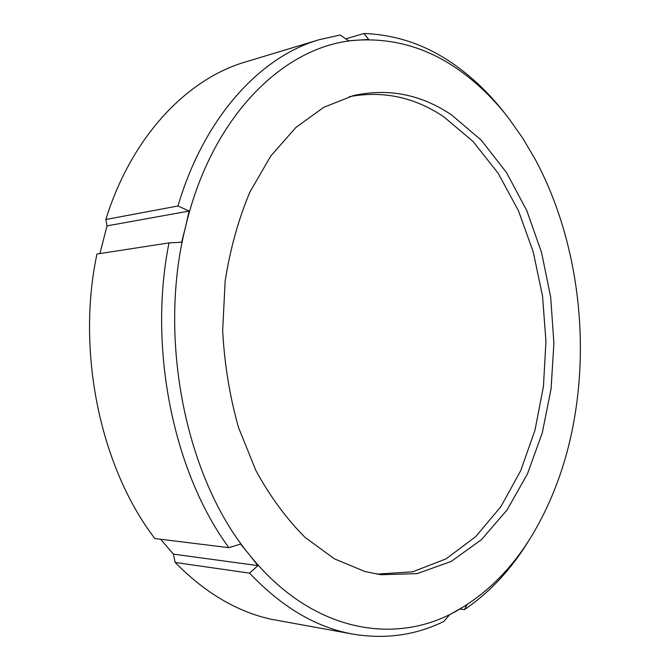 <?xml version="1.0" encoding="UTF-8"?>
<svg xmlns="http://www.w3.org/2000/svg" width="670" height="670" viewBox="0 0 670 670"><rect width="100%" height="100%" fill="white"/><g stroke="black" fill="none" stroke-linecap="round" stroke-linejoin="round"><path stroke-width="1" d="M349.355 96.673C382.905 90.442 414.311 97.1 443.574 116.647L473.028 141.445L498.187 173.304L518.429 210.698L533.303 252.138L542.541 296.173L545.95 341.432L543.437 386.531L535.003 430.073L520.749 470.608L500.875 506.646L475.775 536.595L446.078 558.847L412.67 571.82L376.8 574.123M364.932 571.518L334.405 558.822L305.202 537.499C286.752 519.141 270.353 496.906 256.007 470.792L238.545 427.594C229.718 396.339 224.425 363.969 222.666 330.494L225.145 281.09C230.187 248.972 238.461 219.249 249.985 191.922L270.831 155.942L295.839 127.501L323.761 107.309L353.341 95.609C388.298 87.912 421.036 94.344 451.555 114.913L481.211 140.131L506.495 172.533L526.771 210.556L541.603 252.657L550.707 297.371L553.897 343.266L551.075 388.918L542.256 432.912L527.533 473.74L507.131 509.87L481.462 539.652L451.17 561.443L417.209 573.612L380.887 574.726L364.932 571.518M345.804 38.868L363.927 33.5L368.718 39.455L359.036 40.066C395.476 38.358 429.118 48.567 459.938 70.71C478.095 83.716 494.452 99.704 508.999 118.657L522.893 138.405L535.38 159.636C574.45 232.557 588.721 325.645 575.639 410.844C568.671 456.37 554.417 497.416 532.876 533.99C513.254 566.887 488.539 592.121 458.716 609.7C397.05 646.207 312.312 633.318 249.533 554.928C186.059 478.916 157.174 338.777 185.624 226.552C212.39 112.987 287.556 43.198 359.036 40.066L348.685 40.837L340.142 35.016L319.146 39.714L245.563 61.925C187.273 78.842 131.739 136.136 105.835 219.492L177.977 205.983C204.191 116.907 260.529 56.665 319.146 39.714M363.927 33.5C397.009 34.698 427.577 45.384 455.633 65.551C474.017 78.759 490.591 94.906 505.339 114.009M529.769 539.023C512.115 568.394 490.331 591.937 464.427 609.658L467.124 604.734L449.671 614.675L443.758 621.492C415.651 635.219 385.501 639.448 353.316 634.172L271.744 619.356C237.398 611.944 205.204 592.975 175.155 562.465L173.363 554.124L160.658 539.258M99.889 253.57L107.024 225.882L105.835 219.492M228.905 547.683L154.887 538.546C100.684 468.062 76.012 352.437 96.957 254.022L169.008 242.9C147.852 348.249 173.53 472.635 228.905 547.683L240.564 544.048L249.533 554.928L257.9 565.614L249.558 573.135L175.155 562.465M353.316 634.172C316.659 627.756 282.078 607.414 249.558 573.135M177.977 205.983L189.116 211.058L185.624 226.552L181.62 242.23L169.008 242.9M464.427 609.658L459.947 608.996M173.363 554.124L257.9 565.614M107.024 225.882L189.116 211.058"/></g></svg>
